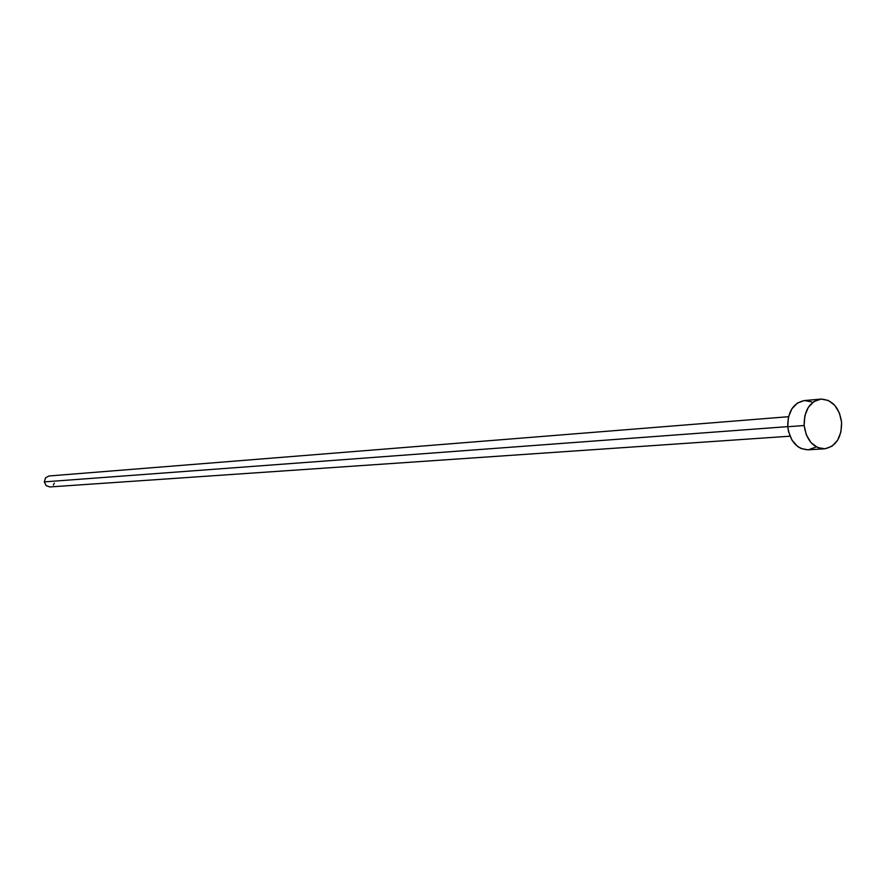 <?xml version="1.0" encoding="UTF-8"?>
<svg xmlns="http://www.w3.org/2000/svg" width="886" height="886" viewBox="0 0 886 886"><rect width="100%" height="100%" fill="white"/><g stroke="black" fill="none" stroke-linecap="round" stroke-linejoin="round"><path stroke-width="1.33" d="M49.815 486.946L46.127 485.639L44.322 481.873L45.507 477.875L48.985 475.981L45.507 477.875L44.322 481.873L787.743 426.631L44.322 481.873L46.105 485.606L49.804 486.946L789.991 436.2M804.145 425.513C804.089 410.373 809.649 401.568 820.824 399.099C832.342 399.63 839.275 407.394 841.6 422.378C841.656 437.728 835.952 446.544 824.512 448.825C813.226 448.083 806.437 440.309 804.145 425.513L787.754 426.731L804.145 425.513L804.831 415.833L808.276 407.405L813.968 401.524L821.001 399.088L828.299 400.428L834.767 405.334L839.43 413.042L841.6 422.378L840.936 431.958L837.558 440.342L831.954 446.256L824.955 448.792L817.634 447.552L811.089 442.701L806.349 434.96L804.145 425.513M804.355 400.561C793.236 403.008 787.698 411.735 787.754 426.731C790.024 441.383 796.78 449.08 808.021 449.811L801.165 448.56L797.743 446.566L792.018 440.209L788.496 431.537L787.754 426.731L788.429 417.14L791.874 408.8L797.533 402.975L804.366 400.561L820.824 399.099M815.419 447.264L808.453 449.778M804.532 400.55L811.809 401.879M54.312 483.169L53.348 485.03M788.54 416.697L48.996 475.981M824.512 448.825L808.021 449.811"/></g></svg>
